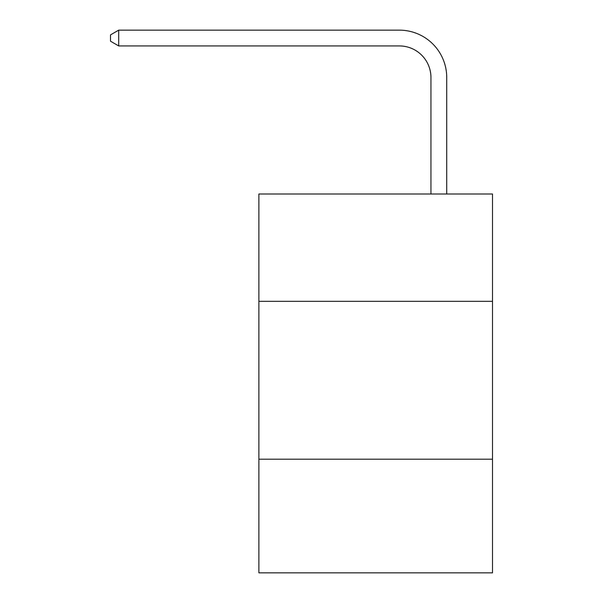 <?xml version="1.0" encoding="UTF-8"?>
<svg xmlns="http://www.w3.org/2000/svg" width="603" height="603" viewBox="0 0 603 603"><rect width="100%" height="100%" fill="white"/><g stroke="black" fill="none" stroke-linecap="round" stroke-linejoin="round"><path stroke-width="0.9" d="M492.5 301.342L492.5 194L258.883 194L258.883 301.342L492.5 301.342L492.5 572.85L258.883 572.85L258.883 301.342M492.5 459.192L258.883 459.192M430.941 194L430.941 77.508A31.567 31.567 139.1 0 0 399.367 45.934L118.708 45.934L110.5 41.2L110.5 34.884L118.708 30.15L399.367 30.15A47.358 47.358 -37.2 0 1 446.725 77.508L446.725 194M430.941 77.508A31.567 31.567 142.8 0 0 399.367 45.934A31.567 31.567 142.8 0 1 430.941 77.508A31.567 31.567 142.8 0 0 399.367 45.934A31.567 31.567 142.8 0 1 430.941 77.508A31.567 31.567 142.8 0 0 399.367 45.934A31.567 31.567 142.8 0 1 430.941 77.508A31.567 31.567 142.8 0 0 399.367 45.934A31.567 31.567 142.8 0 1 430.941 77.508A31.567 31.567 142.8 0 0 399.367 45.934A31.567 31.567 142.8 0 1 430.941 77.508A31.567 31.567 142.8 0 0 399.367 45.934A31.567 31.567 142.8 0 1 430.941 77.508A31.567 31.567 142.8 0 0 399.367 45.934A31.567 31.567 142.8 0 1 430.941 77.508A31.567 31.567 142.8 0 0 399.367 45.934A31.567 31.567 142.8 0 1 430.941 77.508A31.567 31.567 142.8 0 0 399.367 45.934A31.567 31.567 142.8 0 1 430.941 77.508A31.567 31.567 142.8 0 0 399.367 45.934A31.567 31.567 142.8 0 1 430.941 77.508A31.567 31.567 142.8 0 0 399.367 45.934A31.567 31.567 142.8 0 1 430.941 77.508A31.567 31.567 142.8 0 0 399.367 45.934A31.567 31.567 142.8 0 1 430.941 77.508A31.567 31.567 142.8 0 0 399.367 45.934A31.567 31.567 142.8 0 1 430.941 77.508A31.567 31.567 142.8 0 0 399.367 45.934A31.567 31.567 142.8 0 1 430.941 77.508A31.567 31.567 142.8 0 0 399.367 45.934A31.567 31.567 142.8 0 1 430.941 77.508A31.567 31.567 142.8 0 0 399.367 45.934A31.567 31.567 142.8 0 1 430.941 77.508A31.567 31.567 142.8 0 0 399.367 45.934A31.567 31.567 142.8 0 1 430.941 77.508A31.567 31.567 142.8 0 0 399.367 45.934A31.567 31.567 142.8 0 1 430.941 77.508A31.567 31.567 142.8 0 0 399.367 45.934A31.567 31.567 142.8 0 1 430.941 77.508A31.567 31.567 142.8 0 0 399.367 45.934A31.567 31.567 142.8 0 1 430.941 77.508A31.567 31.567 142.8 0 0 399.367 45.934A31.567 31.567 142.8 0 1 430.941 77.508A31.567 31.567 142.8 0 0 399.367 45.934A31.567 31.567 142.8 0 1 430.941 77.508A31.567 31.567 142.8 0 0 399.367 45.934A31.567 31.567 142.8 0 1 430.941 77.508A31.567 31.567 142.8 0 0 399.367 45.934A31.567 31.567 142.8 0 1 430.941 77.508A31.567 31.567 142.8 0 0 399.367 45.934A31.567 31.567 142.8 0 1 430.941 77.508A31.567 31.567 142.8 0 0 399.367 45.934A31.567 31.567 142.8 0 1 430.941 77.508A31.567 31.567 142.8 0 0 399.367 45.934A31.567 31.567 142.8 0 1 430.941 77.508A31.567 31.567 142.8 0 0 399.367 45.934A31.567 31.567 142.8 0 1 430.941 77.508A31.567 31.567 142.8 0 0 399.367 45.934A31.567 31.567 142.8 0 1 430.941 77.508A31.567 31.567 142.8 0 0 399.367 45.934M118.708 30.15L118.708 45.934"/></g></svg>
